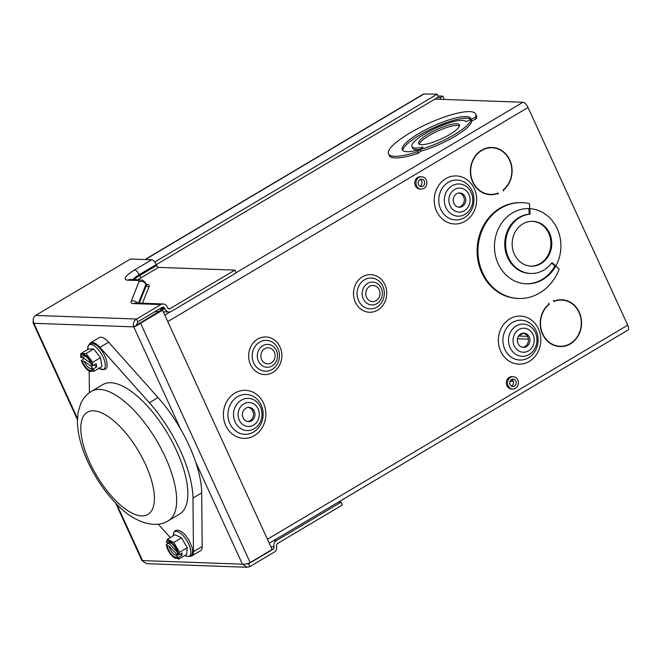 <?xml version="1.0" encoding="UTF-8"?>
<svg xmlns="http://www.w3.org/2000/svg" width="661" height="661" viewBox="0 0 661 661"><rect width="100%" height="100%" fill="white"/><g stroke="black" fill="none" stroke-linecap="round" stroke-linejoin="round"><path stroke-width="0.99" d="M419.314 144.23A22.449 5.205 155.4 0 1 429.262 135.472A22.449 5.205 155.4 0 1 459.519 125.83M449.571 134.588A22.449 5.205 -24.6 0 0 459.453 124.871A22.449 5.205 -24.6 0 0 428.51 133.836A22.449 5.205 -24.6 0 0 418.636 143.553A22.449 5.205 -24.6 0 0 449.571 134.588M454.157 134.753A37.627 8.725 -24.6 0 0 470.913 119.352L471.657 120.988A37.627 8.725 -24.6 0 1 454.908 136.381A37.627 8.725 -24.6 0 1 420.892 151.162L420.148 149.526A37.627 8.725 -24.6 0 0 454.157 134.753M509.879 381.678A47.931 11.113 -24.6 0 0 513.093 380.901M530.725 266.135A22.449 19.822 92 0 0 540.177 263.549A22.449 19.822 92 0 0 550.489 238.885A22.449 19.822 92 0 0 532.32 221.286M541.045 263.574A22.449 19.822 92 0 0 551.307 238.679A22.449 19.822 92 0 0 532.758 221.295A22.449 19.822 92 0 0 522.868 223.872A22.449 19.822 92 0 0 512.606 248.776A22.449 19.822 92 0 0 531.155 266.16A22.449 19.822 92 0 0 541.045 263.574M528.891 208.736L529.758 208.76L530.097 214.164A29.712 26.233 92 0 0 519.827 217.51A29.712 26.233 92 0 0 506.235 250.469A29.712 26.233 92 0 0 530.8 273.472A29.712 26.233 92 0 0 543.879 270.06A29.712 26.233 92 0 0 552.034 262.557L555.818 265.995A37.627 33.224 92 0 0 529.866 208.661L528.891 208.736L529.23 214.139A29.712 26.233 92 0 0 518.959 217.477A29.712 26.233 92 0 0 505.368 250.436A29.712 26.233 92 0 0 529.932 273.447L530.8 273.472M528.602 208.612A37.627 33.224 92 0 1 528.775 208.62L529.75 208.529L529.444 203.687A47.931 42.321 92 0 0 522.008 202.671A47.931 42.321 92 0 0 500.898 208.182A47.931 42.321 92 0 0 478.977 261.351A47.931 42.321 92 0 0 518.596 298.475A47.931 42.321 92 0 0 539.715 292.963A47.931 42.321 92 0 0 559.14 269.234L555.827 266.119L554.876 266.102A37.627 33.224 92 0 1 542.07 279.479A37.627 33.224 92 0 1 525.925 283.817M522.008 202.671L521.141 202.646A47.931 42.321 92 0 0 500.03 208.149A47.931 42.321 92 0 0 478.11 261.318A47.931 42.321 92 0 0 517.728 298.442L518.596 298.475M529.643 208.645A37.627 33.224 92 0 0 529.04 208.62A37.627 33.224 92 0 0 512.457 212.941A37.627 33.224 92 0 0 495.254 254.692A37.627 33.224 92 0 0 526.363 283.833A37.627 33.224 92 0 0 542.937 279.512A37.627 33.224 92 0 0 555.736 266.135L554.876 266.102M563.189 346.1A23.424 20.681 -88 0 1 559.305 346.538M570.369 343.885A23.424 20.681 -88 0 1 560.049 346.579A23.424 20.681 -88 0 1 541.062 330.062A23.424 20.681 -88 0 1 548.861 304.225L548.704 303.184L549.225 304.324A23.11 20.4 92 0 0 541.293 329.839A23.11 20.4 92 0 0 560.065 346.257A23.11 20.4 92 0 0 570.245 343.604A23.11 20.4 92 0 0 580.804 317.966A23.11 20.4 92 0 0 561.71 300.077A23.11 20.4 92 0 0 553.992 301.49L553.472 300.35L554.133 301.102A23.424 20.681 -88 0 1 561.718 299.755A23.424 20.681 -88 0 1 581.077 317.9A23.424 20.681 -88 0 1 570.369 343.885M561.71 300.077L560.222 300.02A23.11 20.4 92 0 0 557.091 300.185M422.941 186.187A3.693 3.264 92 0 0 424.626 182.081A3.693 3.264 92 0 0 421.569 179.222A3.693 3.264 92 0 0 419.942 179.643A3.693 3.264 92 0 0 418.256 183.741A3.693 3.264 92 0 0 421.305 186.609A3.693 3.264 92 0 0 422.941 186.187M420.198 179.511A3.693 3.264 -88 0 1 421.982 182.775A3.693 3.264 -88 0 1 420.214 186.088A3.693 3.264 -88 0 1 419.958 186.22M514.473 386.107A3.693 3.264 92 0 0 516.158 382.008A3.693 3.264 92 0 0 513.101 379.141A3.693 3.264 92 0 0 511.474 379.571A3.693 3.264 92 0 0 509.788 383.669A3.693 3.264 92 0 0 512.845 386.536A3.693 3.264 92 0 0 514.473 386.107M511.73 379.431A3.693 3.264 -88 0 1 513.514 382.702A3.693 3.264 -88 0 1 511.746 386.016A3.693 3.264 -88 0 1 511.49 386.148M418.942 177.462A6.164 5.445 92 0 0 416.124 184.303A6.164 5.445 92 0 0 421.222 189.079A6.164 5.445 92 0 0 423.941 188.368A6.164 5.445 92 0 0 426.758 181.527A6.164 5.445 92 0 0 421.66 176.751A6.164 5.445 92 0 0 418.942 177.462M421.66 176.751L420.421 176.71A6.164 5.445 92 0 0 417.702 177.412A6.164 5.445 92 0 0 414.885 184.254A6.164 5.445 92 0 0 419.983 189.029L421.222 189.079M510.474 377.39A6.164 5.445 92 0 0 507.656 384.223A6.164 5.445 92 0 0 512.754 388.999A6.164 5.445 92 0 0 515.473 388.296A6.164 5.445 92 0 0 518.29 381.455A6.164 5.445 92 0 0 513.192 376.679A6.164 5.445 92 0 0 510.474 377.39M513.192 376.679L511.953 376.63A6.164 5.445 92 0 0 509.234 377.34A6.164 5.445 92 0 0 506.417 384.181A6.164 5.445 92 0 0 511.515 388.957L512.754 388.999M526.536 346.546A7.131 6.296 92 0 0 529.8 338.63A7.131 6.296 92 0 0 523.909 333.111A7.131 6.296 92 0 0 520.761 333.929A7.131 6.296 92 0 0 517.505 341.844A7.131 6.296 92 0 0 523.396 347.364A7.131 6.296 92 0 0 526.536 346.546M523.157 333.136A7.131 6.296 -88 0 1 528.379 338.994A7.131 6.296 -88 0 1 525.049 346.488A7.131 6.296 -88 0 1 522.653 347.289M462.378 206.406A7.131 6.296 92 0 0 465.641 198.498A7.131 6.296 92 0 0 459.75 192.979A7.131 6.296 92 0 0 456.602 193.797A7.131 6.296 92 0 0 453.347 201.704A7.131 6.296 92 0 0 459.238 207.224A7.131 6.296 92 0 0 462.378 206.406M458.998 193.004A7.131 6.296 -88 0 1 464.22 198.862A7.131 6.296 -88 0 1 460.891 206.356A7.131 6.296 -88 0 1 458.494 207.149M251.568 420.801A7.131 6.296 92 0 0 254.832 412.894A7.131 6.296 92 0 0 248.941 407.366A7.131 6.296 92 0 0 245.801 408.192A7.131 6.296 92 0 0 242.537 416.1A7.131 6.296 92 0 0 248.429 421.619A7.131 6.296 92 0 0 251.568 420.801M248.197 407.391A7.131 6.296 -88 0 1 253.419 413.249A7.131 6.296 -88 0 1 250.089 420.751A7.131 6.296 -88 0 1 247.693 421.544M402.846 150.518A37.627 8.725 155.4 0 1 433.599 127.829A37.627 8.725 155.4 0 1 470.905 119.352L465.898 121.674A29.712 6.891 -24.6 0 0 435.731 128.118A29.712 6.891 -24.6 0 0 411.968 146.577L412.72 148.213A29.712 6.891 -24.6 0 0 420.206 149.444M434.888 99.125L522.967 102.265A5.809 2.371 59.3 0 1 528.048 107.495L627.71 325.171A5.809 2.371 59.3 0 1 627.95 330.07L269.242 543.218M476.168 118.864A47.931 11.113 -24.6 0 0 476.416 115.65L475.672 114.014A47.931 11.113 -24.6 0 0 427.469 123.855A47.931 11.113 -24.6 0 0 388.511 153.914A47.931 11.113 -24.6 0 0 417.405 151.708L418.157 153.344L420.801 151.204L420.041 149.551A37.627 8.725 155.4 0 1 402.285 149.783A37.627 8.725 155.4 0 1 432.872 126.185A37.627 8.725 155.4 0 1 470.715 118.459A37.627 8.725 155.4 0 1 470.913 119.319L471.706 120.946L476.168 118.864L475.424 117.228A47.931 11.113 -24.6 0 0 475.672 114.014M388.511 153.914L389.263 155.55A47.931 11.113 -24.6 0 0 418.157 153.344M498.254 194.136L497.915 193.4A23.631 20.871 -88 0 1 490.412 194.689A23.631 20.871 -88 0 1 470.392 170.331A23.631 20.871 -88 0 1 492.09 147.453A23.631 20.871 -88 0 1 511.226 164.035A23.631 20.871 -88 0 1 503.508 190.079L503.599 190.955L503.153 189.98A23.317 20.59 92 0 0 510.994 164.259A23.317 20.59 92 0 0 492.081 147.775A23.317 20.59 92 0 0 470.673 170.34A23.317 20.59 92 0 0 490.421 194.375A23.317 20.59 92 0 0 498.055 193.012L498.254 194.136M555.711 266.011L554.843 265.978L551.687 263.02M493.585 194.21A23.631 20.871 -88 0 1 489.669 194.648M491.346 147.444A23.631 20.871 -88 0 1 495.221 148.155M492.081 147.775L490.594 147.717A23.317 20.59 92 0 0 487.43 147.882M485.794 193.937A23.317 20.59 92 0 0 488.933 194.326L490.421 194.375M555.471 345.827A23.11 20.4 92 0 0 558.578 346.207L560.065 346.257M560.974 299.747A23.424 20.681 -88 0 1 564.816 300.458M497.915 193.4L497.089 193.367M549.225 304.324L548.77 304.308M530.097 214.164L529.23 214.139M512.548 380.1A37.627 8.725 155.4 0 1 510.854 380.05M411.968 146.577A29.712 6.891 -24.6 0 0 423.065 147.13L420.123 149.51M420.148 149.526L420.892 151.162M470.913 119.319L475.424 117.228M470.954 119.311L471.706 120.946M417.405 151.708L420.049 149.568M517.505 338.754L528.403 339.143M518.596 336.036L527.503 336.35M168.233 308.538L170.075 308.604A2.115 1.867 -88 0 1 167.564 307.72L167.134 306.787A5.28 4.66 92 0 0 163.176 303.969A5.28 4.66 92 0 0 160.854 304.572L136.521 319.032L137.802 321.833L136.249 325.386L161.053 310.108L162.54 310.158L272.134 549.522L250.164 562.577C247.074 563.874 244.487 564.403 242.405 564.155L247.123 567.27L249.866 566.609L248.586 563.8L273.034 549.274L272.002 549.241M137.802 321.833L162.135 307.382A2.115 1.867 -88 0 1 164.647 308.257L160.871 308.125M249.866 566.609L274.199 552.15A5.28 4.66 92 0 0 276.546 545.994A2.115 1.867 -88 0 1 277.488 543.54L342.39 504.971L341.101 502.17L338.473 502.079M273.695 540.574L276.323 540.665L341.101 502.17M276.323 540.665A5.28 4.66 92 0 0 273.976 546.812A2.115 1.867 -88 0 1 273.034 549.274M33.273 321.519L33.05 322.733L33.901 323.312C32.563 320.023 33.116 317.396 35.562 315.446L130.481 259.046L151.633 259.798A5.28 2.157 59.3 0 1 156.252 264.557L139.174 274.703A15.847 3.677 -24.6 0 0 132.828 279.628M159.417 308.993L165.076 309.199L164.647 308.257M165.076 309.199A5.28 4.66 92 0 0 169.034 312.009A5.28 4.66 92 0 0 171.356 311.405L236.142 272.91L234.862 270.109L170.075 308.604M134.059 279.677A15.847 3.677 155.4 0 1 139.603 275.637L156.682 265.491L156.252 264.557M156.682 265.491A2.115 0.859 -120.7 0 0 158.524 267.391L234.862 270.109M136.1 325.476L133.762 326.865C135.53 326.418 137.802 325.195 140.578 323.212L139.091 323.163M162.54 310.158L140.578 323.212L250.164 562.577M246.239 563.874L248.586 563.8L246.776 563.742M247.123 567.27L146.527 563.684L141.95 560.602L115.65 503.145M35.562 315.446L136.521 319.032C133.704 320.982 132.787 323.584 133.762 326.865L33.901 323.312L77.42 418.355M144.924 259.558L423.594 93.969L437.194 94.193L154.724 262.037M437.194 94.193L438.474 96.993L156.302 264.664M438.003 95.961L442.713 96.126L444.242 99.456M437.599 97.514L440.226 97.605L442.713 96.126M441.019 99.348L440.226 97.605M168.472 520.67L179.668 514.027A75.263 30.72 -120.7 0 0 176.528 450.579A75.263 30.72 -120.7 0 0 102.777 384.628L91.582 391.271A75.263 30.72 59.3 0 1 165.341 457.23A75.263 30.72 59.3 0 1 168.472 520.67C153.881 530.18 131.952 519.885 119.327 506.797C106.545 494.428 96.019 479.349 87.748 461.576C81.369 447.72 77.915 434.748 77.387 422.668L78.023 412.613L80.7 403.697C82.989 398.5 86.624 394.361 91.582 391.271M190.244 556.298A15.319 6.255 -120.7 0 0 191.814 555.918A15.319 6.255 -120.7 0 0 193.483 551.687L192.971 498.055A83.501 34.083 -120.7 0 0 149.32 402.714L99.935 347.356A15.319 6.255 -120.7 0 0 90.623 342.737A15.319 6.255 -120.7 0 0 89.532 343.935M89.194 371.267L89.4 392.725M158.293 524.148L170.29 537.591M191.814 555.918L200.523 550.745A15.319 6.255 -120.7 0 0 202.192 546.515L201.671 492.883A83.501 34.083 -120.7 0 0 158.02 397.542L108.635 342.183A15.319 6.255 -120.7 0 0 99.332 337.564L90.623 342.737M518.621 336.003L523.38 333.177M180.503 553.976L181.891 555.455L178.462 557.487L178.817 559.123L186.542 554.529L187.27 547.738L181.527 537.847L175.058 534.757L167.332 539.351L173.802 542.441L179.544 552.323L178.396 554.967A9.808 3.999 59.3 0 0 172.959 543.846A9.808 3.999 59.3 0 0 166.498 542.326L167.365 543.251L169.274 543.664A6.941 2.834 -120.7 0 1 170.992 543.036M166.498 542.326L167.332 539.351M178.396 554.967L177.528 554.042A8.419 3.437 -120.7 0 0 170.274 542.615A8.419 3.437 -120.7 0 0 167.365 543.251M177.115 552.001L169.274 543.664M181.891 555.455L182.155 552.993L178.66 555.066M179.544 552.323L187.27 547.738M178.817 559.123L172.835 556.587A9.808 3.999 59.3 0 1 166.506 545.928A9.808 3.999 59.3 0 1 166.324 544.879L168.109 543.408M166.506 545.928L166.25 544.515M173.802 542.441L181.527 537.847M178.462 557.487L178.04 557.33A9.808 3.999 59.3 0 1 172.835 556.587M178.04 557.33L177.156 556.388L177.165 554.794A6.941 2.834 -120.7 0 1 172.86 553.224A6.941 2.834 -120.7 0 1 169.142 546.267L167.208 545.821A8.419 3.437 -120.7 0 0 171.802 554.678A8.419 3.437 -120.7 0 0 177.156 556.388M167.208 545.821L166.324 544.879M169.142 546.267L177.165 554.794M94.036 364.922L96.713 366.847L93.284 368.888L94.283 371.102L102.009 366.508L100.489 357.7L93.73 348.991L88.5 349.091L80.774 353.676L86.004 353.577L92.763 362.286L92.4 365.69A9.808 3.999 59.3 0 0 85.484 355.271A9.808 3.999 59.3 0 0 80.716 357.304L83.46 357.998A6.941 2.834 -120.7 0 1 85.451 356.188M80.716 357.304L80.774 353.676M92.4 365.69L91.549 365.079A8.419 3.437 -120.7 0 0 84.724 355.767A8.419 3.437 -120.7 0 0 81.576 357.915M90.904 363.343L83.46 357.998M96.713 366.847L96.159 363.657L92.664 365.731M92.763 362.286L100.489 357.7M94.283 371.102L89.053 371.201L87.293 369.739A9.808 3.999 59.3 0 1 81.361 360.551L84.22 358.535M86.004 353.577L93.73 348.991M93.284 368.888L92.862 368.813A9.808 3.999 59.3 0 1 87.293 369.739M92.862 368.813L91.995 368.194L92.028 366.938A6.941 2.834 -120.7 0 1 88.69 367.599A6.941 2.834 -120.7 0 1 84.145 361.278L82.228 361.179A8.419 3.437 -120.7 0 0 87.913 369.309A8.419 3.437 -120.7 0 0 91.995 368.194M82.228 361.179L81.361 360.551M84.145 361.278L92.028 366.938M272.035 365.954A11.452 10.113 -88 0 1 258.418 361.162A11.452 10.113 -88 0 1 262.764 345.703A11.452 10.113 -88 0 1 276.389 350.487A11.452 10.113 -88 0 1 272.035 365.954M264.722 348.727A8.056 7.114 92 0 0 261.657 359.601A8.056 7.114 92 0 0 271.241 362.972A8.056 7.114 92 0 0 274.307 352.09A8.056 7.114 92 0 0 264.722 348.727M272.084 369.416A15.426 13.625 92 0 0 277.942 348.578A15.426 13.625 92 0 0 259.591 342.125A15.426 13.625 92 0 0 253.725 362.963A15.426 13.625 92 0 0 272.084 369.416M257.633 339.101A18.822 16.616 -88 0 1 280.024 346.975A18.822 16.616 -88 0 1 272.877 372.399A18.822 16.616 -88 0 1 250.486 364.525A18.822 16.616 -88 0 1 257.633 339.101M376.944 307.101A15.426 13.625 92 0 0 382.81 286.263A15.426 13.625 92 0 0 364.451 279.818A15.426 13.625 92 0 0 358.593 300.656A15.426 13.625 92 0 0 376.944 307.101M362.501 276.794A18.822 16.616 -88 0 1 384.892 284.66A18.822 16.616 -88 0 1 377.745 310.083A18.822 16.616 -88 0 1 355.345 302.217A18.822 16.616 -88 0 1 362.501 276.794M376.902 303.639A11.452 10.113 -88 0 1 363.277 298.855A11.452 10.113 -88 0 1 367.632 283.387A11.452 10.113 -88 0 1 381.248 288.179A11.452 10.113 -88 0 1 376.902 303.639M369.582 286.411A8.056 7.114 92 0 0 366.525 297.293A8.056 7.114 92 0 0 376.109 300.656A8.056 7.114 92 0 0 379.166 289.782A8.056 7.114 92 0 0 369.582 286.411M254.295 428.716A16.112 14.228 -88 0 1 235.118 421.974A16.112 14.228 -88 0 1 241.24 400.211A16.112 14.228 -88 0 1 260.409 406.945A16.112 14.228 -88 0 1 254.295 428.716M243.818 403.871A12.014 10.601 92 0 0 239.257 420.099A12.014 10.601 92 0 0 253.551 425.114A12.014 10.601 92 0 0 258.112 408.895A12.014 10.601 92 0 0 243.818 403.871M529.254 354.453A16.112 14.228 -88 0 1 510.085 347.719A16.112 14.228 -88 0 1 516.208 325.956A16.112 14.228 -88 0 1 535.377 332.69A16.112 14.228 -88 0 1 529.254 354.453M518.786 329.616A12.014 10.601 92 0 0 514.225 345.835A12.014 10.601 92 0 0 528.511 350.859A12.014 10.601 92 0 0 533.08 334.64A12.014 10.601 92 0 0 518.786 329.616M465.096 214.321A16.112 14.228 -88 0 1 445.927 207.587A16.112 14.228 -88 0 1 452.05 185.815A16.112 14.228 -88 0 1 471.219 192.558A16.112 14.228 -88 0 1 465.096 214.321M454.628 189.476A12.014 10.601 92 0 0 450.067 205.703A12.014 10.601 92 0 0 464.353 210.727A12.014 10.601 92 0 0 468.922 194.499A12.014 10.601 92 0 0 454.628 189.476M464.435 217.626A19.937 17.599 92 0 0 472.004 190.69A19.937 17.599 92 0 0 448.29 182.362A19.937 17.599 92 0 0 440.713 209.289A19.937 17.599 92 0 0 464.435 217.626M445.704 178.693A24.044 21.226 -88 0 1 474.309 188.749A24.044 21.226 -88 0 1 465.179 221.22A24.044 21.226 -88 0 1 436.574 211.173A24.044 21.226 -88 0 1 445.704 178.693M253.626 432.013A19.937 17.599 92 0 0 261.202 405.086A19.937 17.599 92 0 0 237.481 396.749A19.937 17.599 92 0 0 229.904 423.684A19.937 17.599 92 0 0 253.626 432.013M234.903 393.088A24.044 21.226 -88 0 1 263.499 403.144A24.044 21.226 -88 0 1 254.369 435.616A24.044 21.226 -88 0 1 225.765 425.56A24.044 21.226 -88 0 1 234.903 393.088M528.593 357.758A19.937 17.599 92 0 0 536.162 330.83A19.937 17.599 92 0 0 512.449 322.494A19.937 17.599 92 0 0 504.872 349.421A19.937 17.599 92 0 0 528.593 357.758M509.862 318.833A24.044 21.226 -88 0 1 538.467 328.881A24.044 21.226 -88 0 1 529.337 361.352A24.044 21.226 -88 0 1 500.732 351.305A24.044 21.226 -88 0 1 509.862 318.833M164.796 315.09L170.183 311.893M236.068 272.745L522.967 102.265M267.432 539.252L627.71 325.171M528.048 107.495L167.77 321.577M160.854 304.572L133.737 303.614A21.127 4.9 155.4 0 1 131.175 301.251L139.008 281.677A10.559 2.446 -24.6 0 0 137.728 280.495L127.895 280.148A21.127 4.9 155.4 0 1 134.563 269.944L151.633 259.798M116.757 504.285L142.545 560.602L242.405 564.155L195.73 462.221M180.436 428.799L133.762 326.865M139.273 303.118L146.362 285.412L145.932 284.478L138.48 303.093M146.445 284.503L146.949 284.519A17.954 4.164 155.4 0 1 149.13 286.527A2.115 2 -158.2 0 1 146.362 285.412A15.847 3.677 -24.6 0 0 146.411 284.428L146.792 284.874L146.023 284.767M146.411 284.428L145.982 283.495A15.847 3.677 155.4 0 1 145.932 284.478A5.28 4.991 21.8 0 0 139.008 281.677M158.524 267.391L141.454 277.537A2.115 0.859 -120.7 0 1 139.603 275.637L139.174 274.703A5.28 2.157 59.3 0 0 134.563 269.944M141.454 277.537A13.732 3.181 -24.6 0 0 138.058 279.818M149.13 286.527L142.446 303.234M133.737 303.614A5.28 4.66 -88 0 1 136.067 303.002L135.885 303.002M131.175 301.251A5.28 4.991 21.8 0 1 137.505 303.052M137.728 280.495A5.28 4.66 -88 0 1 140.049 279.884L130.043 279.537M127.895 280.148A5.28 4.66 -88 0 1 130.217 279.537M270.836 546.705L273.976 546.812M145.271 259.566L424.362 93.73M89.722 462.37A59.416 24.25 -120.7 0 0 141.652 515.91A59.416 24.25 -120.7 0 0 145.47 464.353A59.416 24.25 -120.7 0 0 93.532 410.812A59.416 24.25 -120.7 0 0 89.722 462.37M158.02 397.542L149.32 402.714M201.671 492.883L192.971 498.055M202.192 546.515L193.483 551.687M108.635 342.183L99.935 347.356M184.931 555.488L188.104 556.636L190.525 556.141L192.128 554.273L192.657 550.977L192.054 547.275L188.864 539.913L184.783 534.418L180.907 531.204L177.751 530.089L175.355 530.601L173.76 532.493L173.248 535.831A14.187 5.792 59.3 0 1 182.957 535.468A14.187 5.792 59.3 0 1 190.789 551.142A14.187 5.792 59.3 0 1 184.94 555.48M98.439 368.02C109.362 372.754 107.065 364.616 106.528 360.509C104.537 353.999 101.15 348.834 96.374 345.017L92.21 343.241L89.805 343.753L88.21 345.653L87.739 349.537A14.187 5.792 59.3 0 1 94.614 346.124A14.187 5.792 59.3 0 1 105.033 362.889A14.187 5.792 59.3 0 1 98.919 368.342M77.378 419.553L33.05 322.733M155.17 311.521L158.483 311.637M163.292 311.81L169.034 312.009M163.176 303.969L136.067 303.002M145.982 283.495C141.19 277.926 141.958 280.933 140.049 279.884"/></g></svg>
